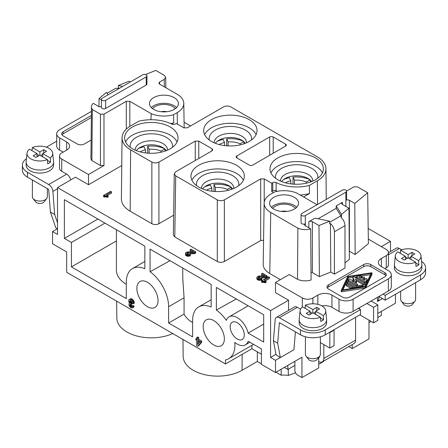 <?xml version="1.0" encoding="UTF-8"?>
<svg xmlns="http://www.w3.org/2000/svg" width="448" height="448" viewBox="0 0 448 448"><rect width="100%" height="100%" fill="white"/><g stroke="black" fill="none" stroke-linecap="round" stroke-linejoin="round"><path stroke-width="0.67" d="M378.515 300.81L377.451 301.426L377.451 297.349M388.461 252.543L388.461 264.762A7.482 4.318 180 0 1 386.271 267.82L386.271 255.601A7.482 4.318 180 0 0 388.461 252.543A7.482 4.318 180 0 0 386.271 249.491L368.329 239.131M386.271 267.82L384.86 268.632M386.271 255.601L381.332 258.451A9.979 5.762 0 0 0 378.409 262.522A9.979 5.762 0 0 0 381.332 266.599L388.382 270.67A9.979 5.762 180 0 1 391.306 274.742A9.979 5.762 180 0 1 388.382 278.818L353.108 299.186L353.108 311.405L388.382 291.038L388.382 278.818M137.866 77.633L137.312 77.952M159.611 84.134L159.578 82.079L164.242 79.386L165.704 77.325L164.242 75.314L155.742 70.403L145.482 74.553M91.47 106.865L90.927 157.78A12.471 7.202 0 0 0 91.879 160.586L92.344 109.491A11.928 6.888 180 0 1 91.47 106.865A11.928 6.888 180 0 1 93.223 103.314L98.594 106.417A2.492 1.439 0 0 0 101.394 106.708M130.34 81.978L129.018 81.211L118.35 85.523L122.64 86.425M108.058 94.842L106.501 92.366L99.03 98.521L101.394 99.882M99.03 98.521L98.969 106.596M312.894 312.827L320.454 317.195A12.846 7.414 180 0 1 303.811 316.445A12.846 7.414 180 0 1 300.07 310.761A12.846 7.414 180 0 1 302.512 306.835L310.072 311.198L306.191 313.438L309.014 315.067L312.894 312.827L312.894 309.568L305.334 305.206L305.094 308.325M118.35 85.523L118.317 88.116L117.583 88.441A7.482 4.318 -120 0 0 115.136 88.631L107.078 93.285M119.521 88.228L118.317 88.116M63.14 152.141L59.618 150.102A9.979 5.762 0 0 1 56.694 146.031L56.694 133.806A9.979 5.762 0 0 1 59.618 129.735L91.426 111.373M57.439 228.749L52.562 231.566L52.562 243.79L66.668 251.933L66.668 272.3L225.467 363.983L251.927 348.706L261.391 354.172M92.344 109.491L100.458 114.173L103.986 114.173L126.286 101.298L129.814 101.298L151.245 113.674A21.7 12.527 0 0 0 173.538 114.75L177.218 112.627C181.552 110.04 183.742 106.949 183.792 103.348C183.646 99.837 181.451 96.818 177.218 94.298L159.578 84.112L158.85 83.11L159.578 82.079M91.879 160.586L100.458 165.536L103.986 165.536L88.463 174.496L88.542 184.727L121.755 165.547M368.178 228.458L390.499 241.343L381.332 246.641M390.499 241.343L390.499 251.524M56.694 133.806A9.979 5.762 0 0 0 59.618 137.883L66.668 141.954L66.668 150.102L61.729 152.953A7.482 4.318 180 0 0 59.539 156.01L59.539 168.23A7.482 4.318 180 0 0 61.729 171.282L66.685 174.143A5.986 3.455 60 0 1 70.734 179.934M317.022 204.747L296.755 193.043A21.7 12.527 0 0 0 274.462 191.968L270.704 194.135C266.47 196.661 264.281 199.679 264.13 203.19C264.18 206.786 266.37 209.877 270.704 212.464L297.875 228.155L297.517 279.306A12.471 7.202 0 0 0 311.086 280.011L310.682 228.861L305.312 225.764A2.492 1.439 180 0 1 304.578 224.745A2.492 1.439 180 0 1 305.312 223.726L305.312 215.578A2.492 1.439 0 0 1 302.59 215.891A2.492 1.439 0 0 1 301.05 214.558A2.492 1.439 0 0 1 301.784 213.545L342.35 190.12A2.492 1.439 0 0 1 345.066 189.806A2.492 1.439 0 0 1 346.606 191.139A2.492 1.439 0 0 1 345.878 192.158L305.312 215.578M264.13 203.19L263.206 264.286C263.256 267.887 265.446 270.978 269.78 273.566L280.364 279.675M225.467 363.983L225.467 359.912A29.932 17.282 -120 0 0 228.738 358.708A29.932 17.282 -120 0 0 234.819 342.406A16.212 9.363 -120 0 0 245.336 344.893A16.212 9.363 -120 0 0 248.136 341.225L261.391 348.88L261.391 364.358L275.503 372.501L275.503 360.282L270.564 357.431L270.564 310.587L288.557 300.199L275.503 292.667L275.503 282.481L289.262 274.54L297.517 279.306M184.078 122.164L190.596 125.927M352.229 344.585L352.229 348.572L348.774 346.578M294.196 361.71L294.902 362.118L294.902 370.468A3.741 2.162 60 0 0 297.55 375.049L301.958 377.597L318.713 367.92L318.713 357.442M131.107 304.618L131.107 303.699L129.696 302.07L129.965 300.597L131.55 301.207L132.255 303.139L133.314 303.75L133.314 303.24L132.434 301L131.197 299.779L129.965 299.27L128.99 299.527L128.554 301L129.522 303.29L128.99 303.8L128.99 305.228L130.228 307.266L132.166 308.078L132.961 307.009L132.961 306.6L131.992 306.04L131.729 306.908L131.107 306.858L129.965 305.586L130.138 304.36L131.107 304.618L132.166 304.007L132.166 303.089L131.023 302.019L130.67 300.614M131.992 306.146L130.934 304.517M133.224 307.468L133.93 306.858L134.019 305.99L133.05 305.43L131.992 306.04M133.314 303.75L134.372 303.139L133.493 300.39L132.255 299.169L131.023 298.659L129.433 299.27M126.286 282.279L126.286 298.575L71.434 266.902L71.434 242.463L64.378 238.392L64.378 199.696L144.85 246.154L144.85 268.744A29.932 17.282 -120 0 0 132.485 268.576A29.932 17.282 -120 0 0 126.286 282.279M263.687 324.1L248.136 333.077L263.687 342.054L263.687 314.765L216.373 287.448L216.373 310.038L236.326 298.967M248.136 333.077A16.212 9.363 -120 0 0 229.124 316.814A16.212 9.363 -120 0 0 226.352 320.398A29.932 17.282 -120 0 0 216.373 310.038M237.227 322.706A9.979 5.762 -120 0 0 232.238 322.213A9.979 5.762 -120 0 0 230.205 327.578A9.979 5.762 -120 0 0 237.227 339.002A9.979 5.762 -120 0 0 242.217 339.494A9.979 5.762 -120 0 0 243.746 331.498A9.979 5.762 -120 0 0 237.227 322.706M147.454 282.279A14.969 8.641 -120 0 0 139.966 281.54A14.969 8.641 -120 0 0 137.676 293.53A14.969 8.641 -120 0 0 147.454 306.718A14.969 8.641 -120 0 0 154.935 307.462A14.969 8.641 -120 0 0 157.231 295.467A14.969 8.641 -120 0 0 147.454 282.279M150.058 271.751L150.058 249.161L211.165 284.441L211.165 307.031A29.932 17.282 -120 0 0 198.806 306.869A29.932 17.282 -120 0 0 192.606 320.566L192.606 336.862L168.616 323.014L168.616 306.718A29.932 17.282 -120 0 0 150.058 271.751L170.005 260.68M213.769 320.566A14.969 8.641 -120 0 0 206.287 319.827A14.969 8.641 -120 0 0 203.991 331.822A14.969 8.641 -120 0 0 213.769 345.01A14.969 8.641 -120 0 0 221.25 345.75A14.969 8.641 -120 0 0 223.546 333.754A14.969 8.641 -120 0 0 213.769 320.566M197.68 346.31L198.738 345.699L201.734 342.238L201.734 341.118L198.738 339.382L198.738 337.551L197.77 336.991L196.711 337.602L197.68 338.162L197.68 339.993L200.676 341.729L200.676 342.849L197.68 346.31L196.711 345.75L196.711 340.452L195.826 339.942L195.826 338.929L196.711 339.433L196.711 337.602M270.564 310.587L57.501 187.578L57.501 234.422L52.562 231.566M391.306 274.742L391.306 286.961A9.979 5.762 180 0 1 388.382 291.038M39.861 155.193L47.421 159.561A12.846 7.414 180 0 1 30.778 158.81A12.846 7.414 180 0 1 27.037 153.126A12.846 7.414 180 0 1 29.478 149.201L37.038 153.563L33.158 155.803L35.98 157.433L39.861 155.193L39.861 151.934L43.742 149.694L43.742 152.953M368.984 320.163L368.984 338.901L352.229 348.572M377.804 313.443L395.438 303.257L395.438 294.297M116.654 301.157L116.833 318.046A34.502 19.919 0 0 0 136.399 335.877A34.502 19.919 0 0 0 172.743 333.542M64.378 238.392L97.888 219.044M71.434 242.463L104.944 223.115M71.434 266.902L116.413 240.934M116.413 229.734L116.413 270.262A34.922 20.16 0 0 0 126.286 284.312M168.616 323.014L184.072 314.087A34.922 20.16 0 0 0 192.606 322.605M182.728 268.022L182.79 278.561L184.072 297.797L168.616 306.718M381.332 311.405L381.332 315.476L377.804 317.514M284.323 367.41L287.851 369.449L294.902 365.372M368.984 322.605L371.101 321.384M40.566 155.602L42.683 154.381M318.713 364.196A34.502 19.919 0 0 0 324.744 360.455M295.54 372.814L288.322 375.435L288.294 369.191M281.182 369.225L281.176 375.228L275.979 372.226M261.391 363.81L257.337 361.469L242.043 370.294A34.502 19.919 0 0 1 204.546 374.634A34.502 19.919 0 0 1 183.154 356.334L182.974 339.45M257.337 351.831L257.337 361.469M245.353 143.293A16.212 9.363 0 0 0 241.814 140.224A16.212 9.363 0 0 0 215.348 143.293M184.072 314.087L184.072 297.797M102.122 98.269A2.492 1.439 0 0 0 101.394 99.288A2.492 1.439 0 0 0 102.934 100.615A2.492 1.439 0 0 0 105.65 100.307L146.216 76.882A2.492 1.439 0 0 0 146.95 75.869A2.492 1.439 0 0 0 145.41 74.536A2.492 1.439 0 0 0 142.688 74.85L102.122 98.269M101.394 99.288L101.394 107.436A2.492 1.439 0 0 0 102.934 108.763A2.492 1.439 0 0 0 105.65 108.45L146.216 85.03A2.492 1.439 0 0 0 146.95 84.011L146.95 75.869M39.861 151.934L32.301 147.571L32.06 150.69M37.038 154.381L39.155 155.602M201.734 341.118L200.676 341.729M201.734 342.238L200.676 342.849M66.668 150.102A9.979 5.762 0 0 0 69.591 146.031A9.979 5.762 0 0 0 66.668 141.954M197.68 344.478L199.707 342.182L197.68 341.012L197.68 344.478M198.738 343.28L198.738 341.622M198.738 339.382L197.68 339.993M198.738 337.551L197.68 338.162M196.711 338.419L195.826 338.929M134.372 302.63L133.314 303.24M134.198 301.818L133.14 302.428M133.93 301.157L132.871 301.767M133.493 300.39L132.434 301M132.961 299.779L131.902 300.39M132.255 299.169L131.197 299.779M131.729 298.861L130.67 299.477M131.023 298.659L129.965 299.27M134.019 305.99L132.961 306.6M134.019 306.398L132.961 307.009M133.93 306.858L132.871 307.468M133.577 307.266L132.518 307.877M130.318 300.49L129.696 300.849M130.648 300.608L129.612 301.207M130.67 301L129.612 301.61M130.754 301.459L129.696 302.07M131.023 302.019L129.965 302.63M131.376 302.529L130.318 303.139M131.813 302.887L130.754 303.498M132.166 303.089L131.107 303.699M130.402 304.31L129.965 304.567M130.637 304.377L129.875 304.819M130.934 304.618L129.875 305.228M131.023 304.97L129.965 305.586M131.197 305.379L130.138 305.99M131.46 305.738L130.402 306.348M131.813 306.04L130.754 306.656M131.992 306.348L131.107 306.858M131.902 306.706L131.46 306.958M224.504 145.583L224.504 142.492A15.714 9.072 0 0 0 219.167 144.542M217.358 141.243A21.202 12.242 180 0 1 223.076 139.418L224.504 142.492M243.807 141.618L240.061 143.78A15.714 9.072 0 0 0 228.116 141.938L226.688 138.858A21.202 12.242 180 0 1 243.342 141.243M228.116 145.902L228.116 141.938M226.688 138.858L226.688 145.813M240.061 144.906L240.061 143.78M243.958 141.758L243.958 143.802M275.503 360.282L280.28 357.526M275.503 372.501L301.958 357.23L301.958 377.597M319.598 356.306L319.598 357.23L319.105 356.944M355.578 317.307L355.578 340.122L323.831 358.45A7.482 4.318 60 0 1 322.28 361.878A7.482 4.318 60 0 1 318.713 361.603M323.831 358.45L323.831 344.602M287.851 365.372L287.851 369.449M320.376 342.608L329.829 348.062L329.829 332.584L329.476 332.382M329.829 332.584L334.062 330.142L333.71 329.935M359.458 307.737L359.458 308.958M47.482 160.406L50.54 162.176L50.243 157.931L42.683 153.563L42.683 156.822M322.28 361.878L354.026 343.549A7.482 4.318 -120 0 0 355.578 340.122M359.811 314.866L373.57 322.806L373.57 307.328L377.804 304.886L371.101 301.017M373.57 322.806L377.804 320.365L377.804 304.886M377.451 300.082L378.588 300.86L378.941 296.582M295.4 331.856L293.927 349.737L280.353 357.577L277.67 343.202L273.42 340.749L276.035 354.76L280.353 357.577M358.4 308.347L360.517 309.568L360.517 314.457L325.242 334.824A17.461 10.08 180 0 1 300.546 334.824L279.367 322.594L277.67 343.202M273.42 340.749L275.15 319.721A5.986 3.455 60 0 1 276.377 317.414A5.986 3.455 60 0 1 279.367 317.71L297.36 307.322A5.986 3.455 -120 0 0 294.364 307.026L276.377 317.414M329.829 348.062L334.062 345.621L334.062 330.142M305.413 336.806L305.413 354.374A7.482 4.318 0 0 0 306.062 356.138A7.482 4.318 0 0 0 318.186 357.431A7.482 4.318 0 0 0 319.726 356.138A7.482 4.318 0 0 0 320.376 354.374L320.376 336.806M306.062 356.138L308.694 359.537A4.603 2.66 0 0 0 316.148 360.326A4.603 2.66 0 0 0 317.094 359.537L319.726 356.138M360.517 309.568L325.242 329.935A17.461 10.08 180 0 1 300.546 329.935L279.367 317.71M300.07 310.761L299.202 319.284A13.72 7.918 0 0 0 299.174 319.754L299.174 322.806A13.72 7.918 0 0 0 307.647 330.126A13.72 7.918 0 0 0 322.594 328.406A13.72 7.918 0 0 0 326.614 322.806L326.614 319.754A13.72 7.918 0 0 0 326.592 319.284L325.718 310.761A12.846 7.414 180 0 1 323.277 315.566L323.579 319.81A13.261 7.655 -0 0 1 320.757 321.44L320.454 317.195M299.174 319.754A13.72 7.918 0 0 0 303.195 325.354A13.72 7.918 0 0 0 322.594 325.354A13.72 7.918 0 0 0 326.614 319.754M42.683 153.563L46.564 151.323L43.742 149.694M305.334 305.206A12.846 7.414 180 0 1 321.978 305.956A12.846 7.414 180 0 1 325.718 310.761M32.379 179.995L32.379 196.739A7.482 4.318 0 0 0 33.029 198.503L35.661 201.902A4.603 2.66 0 0 0 43.114 202.692A4.603 2.66 0 0 0 44.061 201.902L46.693 198.503A7.482 4.318 0 0 0 47.342 196.739L47.342 188.636M310.072 312.015L312.189 313.236M310.072 311.198L310.072 314.457M27.037 153.126L26.163 161.65A13.72 7.918 0 0 0 26.141 162.12A13.72 7.918 0 0 0 30.162 167.72A13.72 7.918 0 0 0 49.56 167.72A13.72 7.918 0 0 0 53.581 162.12A13.72 7.918 0 0 0 53.558 161.65L52.685 153.126A12.846 7.414 180 0 1 50.243 157.931M32.301 147.571A12.846 7.414 180 0 1 48.944 148.322A12.846 7.414 180 0 1 52.685 153.126M320.516 318.046L323.579 319.81M313.6 313.236L315.717 312.015M33.029 198.503A7.482 4.318 0 0 0 45.153 199.797A7.482 4.318 0 0 0 46.693 198.503M315.717 314.457L315.717 311.198L323.277 315.566M315.717 311.198L319.598 308.958L316.775 307.328L316.775 310.587M316.775 307.328L312.894 309.568M37.038 153.563L37.038 156.822M384.86 272.709A4.99 2.878 0 0 1 386.316 274.742A4.99 2.878 0 0 1 384.86 276.78L349.58 297.147A4.99 2.878 0 0 1 342.524 297.147L328.418 288.999A4.99 2.878 0 0 1 326.956 286.961A4.99 2.878 0 0 1 328.418 284.928L363.692 264.561A4.99 2.878 180 0 1 370.748 264.561L384.86 272.709L384.86 274.742A4.99 2.878 0 0 1 385.997 275.761M344.994 262.937L349.362 259.342L348.97 208.197L342.35 204.378A2.492 1.439 180 0 1 341.617 203.358A2.492 1.439 180 0 1 342.35 202.339L342.35 204.378M311.024 272.205A2.492 1.439 0 0 1 312.368 272.602L319.374 276.651L330.786 272.037L334.415 274.131L344.994 268.022L344.994 225.658A7.482 4.318 -120 0 0 341.001 217.426L341.51 216.972L340.878 215.818L329.661 222.292M275.503 282.481L302.31 297.959A7.482 4.318 0 0 0 312.894 297.959L312.894 303.783M353.108 299.186A9.979 5.762 0 0 1 339.002 299.186L331.946 295.109A9.979 5.762 0 0 0 317.834 295.109L312.894 297.959M349.294 251.16A2.492 1.439 0 0 1 349.406 251.222L355.169 254.548L368.39 243.65L367.685 192.769L357.42 186.844L353.892 186.844L346.601 191.05M57.501 222.813L54.645 214.441L50.394 211.988L48.692 189.42L27.513 177.19A17.461 10.08 180 0 1 22.4 170.061L22.4 165.172A17.461 10.08 180 0 1 26.466 158.704M26.141 162.12L26.141 165.172A13.72 7.918 0 0 0 34.608 172.491A13.72 7.918 0 0 0 49.56 170.772A13.72 7.918 0 0 0 53.581 165.172L53.581 162.12M46.357 147.168L56.694 141.198M27.513 177.19L27.513 172.301A17.461 10.08 180 0 1 22.4 165.172M27.513 172.301L48.692 184.531A5.986 3.455 -120 0 1 52.909 191.408L54.645 214.441M50.394 211.988L55.838 227.954L57.501 228.782M47.421 159.561L47.718 163.806A13.261 7.655 0 0 0 50.54 162.176M174.171 97.608A14.465 8.355 0 0 0 158.407 95.799A14.465 8.355 0 0 0 149.475 103.516A14.465 8.355 0 0 0 153.714 109.418A14.465 8.355 0 0 0 169.478 111.233A14.465 8.355 0 0 0 178.41 103.516A14.465 8.355 0 0 0 174.171 97.608M349.406 251.222L349.406 200.306A2.492 1.439 0 0 0 345.878 200.306A2.492 1.439 0 0 0 346.606 199.287L346.606 191.139M341.51 216.972L341.499 214.357L336.179 205.906L336.179 208.348L340.878 215.818M173.628 215.236L158.917 223.726C156.565 224.84 154.213 224.84 151.861 223.726L130.166 211.198L130.626 149.834A29.277 16.906 180 0 1 122.052 137.777A29.277 16.906 180 0 1 130.626 125.927L138.706 121.262A31.427 18.144 0 0 1 171.864 124.141A2.492 1.439 0 0 0 175.252 124.068L176.271 123.486L183.786 127.826L187.314 127.826L223.647 106.848C225.999 105.734 228.351 105.734 230.703 106.848L317.374 156.884A29.277 16.906 180 0 1 325.948 168.734A29.277 16.906 180 0 1 317.374 180.79L309.294 185.455L309.518 193.547L303.565 196.98M355.169 254.548L354.777 203.409L367.685 192.769M91.118 140.062L84.308 143.993A4.99 2.878 0 0 1 77.252 143.993L63.14 135.845A4.99 2.878 0 0 1 61.684 133.806A4.99 2.878 0 0 1 63.14 131.774L91.381 115.466M88.463 174.496L61.729 159.062A7.482 4.318 180 0 1 59.539 156.01M341.499 214.357L348.97 208.197M336.179 205.906L342.35 202.339M277.34 191.29A31.427 18.144 0 0 1 276.136 190.725A2.492 1.439 0 0 0 272.748 190.798L271.667 191.419L273.543 192.5M276.136 190.725L276.136 182.577A2.492 1.439 0 0 0 272.748 182.65L271.729 183.238L264.214 178.898L260.686 178.898L224.353 199.875C222.001 200.984 219.649 200.984 217.297 199.875L175.711 175.862L174.793 236.964L217.297 261.503C219.649 262.618 222.001 262.618 224.353 261.503L260.686 240.526L260.686 178.898M336.179 208.348L318.114 218.775M312.368 272.602L312.368 221.687A2.492 1.439 0 0 0 308.84 221.687L315.011 218.126L329.65 221.2L329.683 223.804L330.417 223.535A7.482 4.318 60 0 1 334.415 231.773L334.415 274.131M319.374 276.651L318.982 225.512L329.65 221.2M312.368 221.687L318.982 225.512M349.406 200.306L354.777 203.409M170.206 126.986A26.69 15.411 0 0 0 141.12 123.648A26.69 15.411 0 0 0 124.645 137.883A26.69 15.411 0 0 0 132.457 148.775A26.69 15.411 0 0 0 161.543 152.118A26.69 15.411 0 0 0 178.024 137.883A26.69 15.411 0 0 0 170.206 126.986M249.222 119.655A26.69 15.411 0 0 0 220.136 116.312A26.69 15.411 0 0 0 203.661 130.547A26.69 15.411 0 0 0 211.478 141.445A26.69 15.411 0 0 0 240.565 144.788A26.69 15.411 0 0 0 257.04 130.547A26.69 15.411 0 0 0 249.222 119.655M236.522 165.273A26.69 15.411 0 0 0 207.435 161.935A26.69 15.411 0 0 0 190.96 176.17A26.69 15.411 0 0 0 198.778 187.068A26.69 15.411 0 0 0 227.864 190.406A26.69 15.411 0 0 0 244.339 176.17A26.69 15.411 0 0 0 236.522 165.273M285.555 146.132L252.75 165.071A2.492 1.439 0 0 1 249.222 165.071L236.874 157.942L236.874 155.904L269.685 136.965A2.492 1.439 180 0 1 273.207 136.965L285.555 144.094L285.555 146.132A2.492 1.439 0 0 0 286.289 145.113A2.492 1.439 0 0 0 285.555 144.094M236.874 155.904A2.492 1.439 0 0 0 236.146 156.923A2.492 1.439 0 0 0 236.874 157.942M315.543 157.942A26.69 15.411 0 0 0 286.457 154.605A26.69 15.411 0 0 0 269.976 168.84A26.69 15.411 0 0 0 277.794 179.732A26.69 15.411 0 0 0 306.88 183.075A26.69 15.411 0 0 0 323.355 168.84A26.69 15.411 0 0 0 315.543 157.942M276.136 182.577A31.427 18.144 0 0 0 309.294 185.455M130.626 149.834L151.861 162.092C154.213 163.206 156.565 163.206 158.917 162.092L195.25 141.114L195.25 160.513M175.711 175.862L174.255 173.802L175.711 171.791L212.05 150.814L212.778 149.806L212.05 148.775L198.778 141.114L195.25 141.114M294.286 197.299A14.465 8.355 0 0 0 278.522 195.49A14.465 8.355 0 0 0 269.59 203.207A14.465 8.355 0 0 0 273.829 209.115A14.465 8.355 0 0 0 289.593 210.924A14.465 8.355 0 0 0 298.525 203.207A14.465 8.355 0 0 0 294.286 197.299M310.682 228.861A11.928 6.888 180 0 1 297.875 228.155M301.05 214.558L301.05 222.706A2.492 1.439 0 0 0 302.59 224.039A2.492 1.439 0 0 0 305.312 223.726L305.312 225.764M328.418 284.928L328.418 286.961L363.692 266.599A4.99 2.878 180 0 1 370.748 266.599L384.86 274.742M328.418 286.961A4.99 2.878 0 0 0 327.275 287.98M341.242 290.388L341.23 291.547L341.757 291.777L365.086 288.103A0.829 0.482 0 0 0 365.669 287.767L372.03 274.17M348.186 276.455L371.521 272.782L372.042 273.011L365.669 286.546A0.829 0.482 0 0 1 365.086 286.882L341.757 290.556L341.23 290.321L347.603 276.791A0.829 0.482 0 0 1 348.186 276.455M330.786 272.037L330.417 223.535M415.761 263.054L418.818 264.824A13.261 7.655 0 0 1 417.519 265.698A13.261 7.655 0 0 1 416.002 266.448L415.699 262.203A12.846 7.414 180 0 1 401.979 262.718A12.846 7.414 180 0 1 395.315 255.774A12.846 7.414 180 0 1 397.757 251.843L405.317 256.211L405.317 259.47M373.57 307.328L366.867 303.458M415.699 262.203L408.139 257.841L408.139 254.582L400.579 250.214L400.338 253.338M405.317 257.023L407.434 258.25M395.315 255.774L394.442 264.298A13.72 7.918 0 0 0 394.419 264.762A13.72 7.918 0 0 0 402.892 272.082A13.72 7.918 0 0 0 417.838 270.362A13.72 7.918 0 0 0 421.859 264.762A13.72 7.918 0 0 0 421.837 264.298L420.963 255.774A12.846 7.414 180 0 1 418.522 260.574L418.818 264.824M400.579 250.214A12.846 7.414 180 0 1 413.627 249.502A12.846 7.414 180 0 1 420.963 255.774M91.358 117.516L63.14 133.806A4.99 2.878 0 0 0 62.003 134.826M418.522 260.574L410.962 256.211L414.842 253.971L412.02 252.342L412.02 255.601M359.094 276.976L361.34 278.275L363.104 277.256A0.829 0.482 0 0 1 364.011 277.15A0.829 0.482 0 0 1 364.521 277.598A0.829 0.482 0 0 1 364.28 277.934L362.516 278.953L364.762 280.252L365.394 278.919A0.829 0.482 0 0 1 366.307 278.566A0.829 0.482 0 0 1 367.03 279.042A0.829 0.482 0 0 1 367.002 279.166L365.994 281.299A0.829 0.482 0 0 1 364.599 281.512L356.905 277.071A0.829 0.482 0 0 1 356.658 276.73A0.829 0.482 0 0 1 357.274 276.265L360.97 275.682A0.829 0.482 0 0 1 362.018 276.147A0.829 0.482 0 0 1 361.402 276.612L359.094 276.976M410.962 256.211L410.962 259.47M405.317 256.211L401.436 258.451L404.258 260.081L408.139 257.841M408.845 258.25L410.962 257.023M412.02 252.342L408.139 254.582M352.99 278.41A0.829 0.482 0 0 0 352.962 278.533A0.829 0.482 0 0 0 352.99 278.656L353.73 280.246M352.99 277.435L354.34 280.342L349.306 279.563A0.829 0.482 0 0 0 348.258 280.028A0.829 0.482 0 0 0 348.505 280.364L356.205 284.81A0.829 0.482 0 0 0 357.106 284.917A0.829 0.482 0 0 0 357.622 284.474A0.829 0.482 0 0 0 357.381 284.133L351.876 280.952L356.518 281.361L355.398 278.919L363.597 283.646A0.829 0.482 0 0 0 364.498 283.752A0.829 0.482 0 0 0 365.014 283.31A0.829 0.482 0 0 0 364.767 282.968L354.385 276.97A0.829 0.482 0 0 0 353.478 276.87A0.829 0.482 0 0 0 352.962 277.312A0.829 0.482 0 0 0 352.99 277.435L352.99 278.656M347.665 283.954L352.677 286.849A0.829 0.482 0 0 1 352.918 287.19A0.829 0.482 0 0 1 352.408 287.633A0.829 0.482 0 0 1 351.501 287.526L346.489 284.637A0.829 0.482 0 0 1 346.248 284.295A0.829 0.482 0 0 1 346.758 283.853A0.829 0.482 0 0 1 347.665 283.954M346.248 284.295L346.248 285.516A0.829 0.482 0 0 0 346.489 285.858L351.193 288.574M356.031 286.07L362.034 285.124A0.829 0.482 0 0 1 363.082 285.589A0.829 0.482 0 0 1 362.466 286.054L356.462 286.994A1.663 0.958 0 0 1 354.855 286.748L347.486 282.492A0.829 0.482 0 0 1 347.239 282.156A0.829 0.482 0 0 1 347.754 281.708A0.829 0.482 0 0 1 348.662 281.814L356.031 286.07M347.239 282.156L347.239 283.377A0.829 0.482 0 0 0 347.486 283.713L354.855 287.969A1.663 0.958 0 0 0 354.889 287.991M356.658 276.73L356.658 277.95A0.829 0.482 0 0 0 356.905 278.292L364.599 282.738A0.829 0.482 0 0 0 365.994 282.52L367.002 280.386A0.829 0.482 0 0 0 367.03 280.263A0.829 0.482 0 0 0 367.002 280.14M360.758 277.934L361.402 277.833A0.829 0.482 0 0 0 362.018 277.368L362.018 276.147M342.86 289.884L348.404 278.141L352.962 277.418M354.687 277.15L356.658 276.842M361.978 276.002L370.412 274.674M363.574 279.563L364.28 279.154A0.829 0.482 0 0 0 364.521 278.818L364.521 277.598M356.177 280.588L363.597 284.872A0.829 0.482 0 0 0 364.498 284.973A0.829 0.482 0 0 0 365.014 284.53L365.014 283.31M354.766 282.626L356.518 282.582L356.507 281.422M348.258 280.028L348.258 281.249A0.829 0.482 0 0 0 348.505 281.59L356.205 286.031A0.829 0.482 0 0 0 356.216 286.042M357.594 285.824A0.829 0.482 0 0 0 357.622 285.695L357.622 284.474M348.404 276.914L371.034 273.353L364.868 286.418L342.238 289.979L348.404 276.914L348.404 278.141M173.538 114.75L173.785 122.825L171.668 124.046M300.171 195.02A31.427 18.144 0 0 0 309.518 193.547M271.667 191.419L271.729 183.238M400.658 291.284L400.658 299.387A7.482 4.318 0 0 0 401.307 301.151A7.482 4.318 0 0 0 413.431 302.445A7.482 4.318 0 0 0 414.971 301.151A7.482 4.318 0 0 0 415.621 299.387L415.621 282.643M401.307 301.151L403.939 304.545A4.603 2.66 0 0 0 411.393 305.34A4.603 2.66 0 0 0 412.339 304.545L414.971 301.151M421.534 261.352A17.461 10.08 180 0 1 425.6 267.82A17.461 10.08 180 0 1 420.487 274.949L385.213 295.316L383.096 294.09M425.6 267.82L425.6 272.709A17.461 10.08 180 0 1 420.487 279.838L385.213 300.199L385.213 295.316M385.213 300.199L378.862 296.537M394.419 264.762L394.419 267.82A13.72 7.918 0 0 0 402.892 275.139A13.72 7.918 0 0 0 417.838 273.42A13.72 7.918 0 0 0 421.859 267.82L421.859 264.762M401.643 249.81L399.308 248.461A5.986 3.455 60 0 0 396.312 248.164L388.461 252.7M382.469 298.62L378.588 300.86M251.927 345.324L251.927 348.706M339.002 299.186L339.002 311.405L331.946 307.328A9.979 5.762 0 0 0 321.894 305.906M270.564 357.431L275.951 354.318M288.557 300.199L288.557 310.38M300.546 309.159L297.36 307.322M265.412 280.834L269.466 278.494L269.466 277.273L268.587 276.763L261.531 280.834L265.322 281.602L266.028 281.193L264.354 280.224L269.466 277.273M261.531 280.834L261.531 282.055L262.237 282.464L263.732 282.313L265.322 282.822L266.028 282.414L266.028 281.193M186.687 253.714L186.687 253.204L186.687 253.714L187.746 254.324L189.336 254.016L190.305 254.576L189.42 254.985L187.835 255.086L185.982 254.425L185.366 253.658L185.892 252.437L187.656 251.927L193.564 251.675L190.126 249.687L190.126 250.908L191.951 251.966M187.13 254.066L194.359 253.658L195.681 253.098L195.681 251.877L193.39 252.588L187.572 252.694L186.687 253.204M185.366 253.658L185.629 255.338L187.835 256.306L190.305 255.797L190.305 254.576M256.855 277.732L256.855 278.953L258.003 280.022L260.03 280.375L261.794 279.871L261.794 278.645L260.03 279.154L258.53 279.003L257.118 278.186L256.855 277.323L258.266 276.102L265.059 275.744L261.615 273.756L262.5 273.252L267.176 275.946L264.88 276.662L258.709 276.864L258.093 277.525L258.793 278.242L260.826 278.085L261.794 278.645M261.615 273.756L261.615 274.982L263.446 276.035M258.619 278.135L265.849 277.732L267.176 277.172L267.176 275.946M107.453 195.401L111.507 193.054L111.507 191.834L110.628 191.324L103.572 195.401L107.363 196.162L108.069 195.754L106.394 194.79L111.507 191.834M103.572 195.401L103.572 196.622L104.278 197.03L105.778 196.874L107.363 197.383L108.069 196.98L108.069 195.754M88.542 184.727L75.488 177.19L57.501 187.578M263.57 240.262L260.686 240.526M174.255 173.802L173.331 234.903L174.793 236.964M122.052 137.777L121.402 198.873A29.932 17.282 0 0 0 130.166 211.198M317.75 178.287A21.202 12.242 0 0 0 311.662 168.33A21.202 12.242 0 0 0 287.521 165.939A21.202 12.242 0 0 0 275.587 178.287M322.409 172.911A26.69 15.411 0 0 0 315.543 166.09A26.69 15.411 0 0 0 270.928 172.911M172.413 147.33A21.202 12.242 0 0 0 166.326 137.374A21.202 12.242 0 0 0 142.184 134.982A21.202 12.242 0 0 0 130.25 147.33M177.072 141.954A26.69 15.411 0 0 0 170.206 135.134A26.69 15.411 0 0 0 125.591 141.954M238.734 185.618A21.202 12.242 0 0 0 232.641 175.661A21.202 12.242 0 0 0 208.505 173.275A21.202 12.242 0 0 0 196.571 185.618M243.393 180.242A26.69 15.411 0 0 0 236.522 173.421A26.69 15.411 0 0 0 191.912 180.242M251.429 140A21.202 12.242 0 0 0 245.342 130.043A21.202 12.242 0 0 0 221.206 127.652A21.202 12.242 0 0 0 209.266 140M256.088 134.624A26.69 15.411 0 0 0 249.222 127.798A26.69 15.411 0 0 0 204.607 134.624M295.417 208.382A12.471 7.202 0 0 0 292.874 206.259A12.471 7.202 0 0 0 272.698 208.382M296.688 207.278A14.465 8.355 0 0 0 294.286 205.447A14.465 8.355 0 0 0 271.426 207.278M175.302 108.685A12.471 7.202 0 0 0 172.76 106.568A12.471 7.202 0 0 0 152.583 108.685M176.574 107.587A14.465 8.355 0 0 0 174.171 105.756A14.465 8.355 0 0 0 151.312 107.587M312.883 181.076A16.212 9.363 0 0 0 312.883 181.059A16.212 9.363 0 0 0 308.134 174.44A16.212 9.363 0 0 0 290.461 172.413A16.212 9.363 0 0 0 280.454 181.059A16.212 9.363 0 0 0 280.454 181.076M311.674 181.58A16.212 9.363 0 0 0 308.134 178.511A16.212 9.363 0 0 0 281.663 181.58M167.546 150.119A16.212 9.363 0 0 0 167.546 150.102A16.212 9.363 0 0 0 162.798 143.483A16.212 9.363 0 0 0 145.13 141.456A16.212 9.363 0 0 0 135.117 150.102A16.212 9.363 0 0 0 135.117 150.119M166.337 150.623A16.212 9.363 0 0 0 162.798 147.554A16.212 9.363 0 0 0 136.326 150.623M233.862 188.412A16.212 9.363 0 0 0 233.862 188.39A16.212 9.363 0 0 0 229.113 181.77A16.212 9.363 0 0 0 211.445 179.743A16.212 9.363 0 0 0 201.438 188.39A16.212 9.363 0 0 0 201.438 188.412M232.652 188.916A16.212 9.363 0 0 0 229.113 185.842A16.212 9.363 0 0 0 202.647 188.916M246.562 142.789A16.212 9.363 0 0 0 246.562 142.772A16.212 9.363 0 0 0 241.814 136.153A16.212 9.363 0 0 0 224.146 134.12A16.212 9.363 0 0 0 214.138 142.772A16.212 9.363 0 0 0 214.138 142.789M286.804 211.406A7.482 4.318 0 0 0 281.31 211.406M166.69 111.714A7.482 4.318 0 0 0 161.196 111.714M294.437 184.195L294.437 180.225L293.009 177.145L293.009 184.1M339.002 311.405A9.979 5.762 0 0 0 353.108 311.405M281.176 375.228A14.185 8.187 180 0 1 288.322 375.435M189.952 256.004L189.952 254.778M151.245 113.674L150.892 119.739M170.66 123.575A21.7 12.527 0 0 0 173.785 122.825M306.376 183.193L306.376 182.073A15.714 9.072 0 0 0 294.437 180.225M310.279 180.046L310.279 182.095M310.122 179.911L306.376 182.073M190.126 249.687L191.01 249.178L195.681 251.877M190.305 253.865L190.305 252.644M188.009 253.865L188.009 252.644M195.154 253.406L195.154 252.185M194.359 253.658L194.359 252.437M104.278 197.03L104.278 195.804M104.63 196.924L104.63 195.703M105.246 196.874L105.246 195.653M105.778 196.874L105.778 195.653M106.305 196.98L106.305 195.754M106.658 197.081L106.658 195.854M107.19 197.282L107.19 196.062M107.363 197.383L107.363 196.162M192.422 253.865L192.422 252.644M191.274 253.915L191.274 252.694M211.803 191.206L211.803 188.115A15.714 9.072 0 0 0 206.466 190.159M204.658 186.861A21.202 12.242 180 0 1 210.375 185.041L211.803 188.115M215.421 191.526L215.421 187.555L213.993 184.481L213.993 191.436M227.36 190.523L227.36 189.403A15.714 9.072 0 0 0 215.421 187.555M231.263 187.376L231.263 189.426M231.106 187.242L227.36 189.403M213.993 184.481A21.202 12.242 180 0 1 230.642 186.861M193.39 253.814L193.39 252.588M149.1 153.238L149.1 149.268L147.672 146.194L147.672 153.143M290.825 183.876L290.825 180.785A15.714 9.072 0 0 0 285.488 182.829M283.679 179.53A21.202 12.242 180 0 1 289.397 177.705L290.825 180.785M187.219 254.016L187.219 252.795M186.866 253.882L186.866 252.997M187.572 253.915L187.572 252.694M145.488 152.919L145.488 149.828A15.714 9.072 0 0 0 140.151 151.872M138.342 148.574A21.202 12.242 180 0 1 144.06 146.748L145.488 149.828M161.039 152.236L161.039 151.116A15.714 9.072 0 0 0 149.1 149.268M293.009 177.145A21.202 12.242 180 0 1 309.658 179.53M265.322 282.822L265.322 281.602M265.143 282.722L265.143 281.495M262.237 282.464L262.237 281.243M262.59 282.363L262.59 281.142M263.206 282.313L263.206 281.092M263.732 282.313L263.732 281.092M264.264 282.414L264.264 281.193M264.617 282.514L264.617 281.294M164.942 149.089L164.942 151.138M164.786 148.954L161.039 151.116M147.672 146.194A21.202 12.242 180 0 1 164.321 148.574M258.177 277.782L258.177 277.273M258.356 277.95L258.356 277.066M266.644 277.474L266.644 276.254M265.849 277.732L265.849 276.506M264.88 277.883L264.88 276.662M263.911 277.934L263.911 276.713M262.763 277.984L262.763 276.763M261.794 277.934L261.794 276.713M259.498 277.934L259.498 276.713M259.062 277.984L259.062 276.763M258.709 278.085L258.709 276.864M261.442 280.073L261.442 278.852M260.91 280.274L260.91 279.054M260.03 280.375L260.03 279.154M259.325 280.375L259.325 279.154M258.53 280.224L258.53 279.003M258.003 280.022L258.003 278.802M257.471 279.714L257.471 278.494M257.118 279.412L257.118 278.186M185.629 255.338L185.629 254.117M185.982 255.646L185.982 254.425M186.514 255.954L186.514 254.727M187.04 256.155L187.04 254.934M187.835 256.306L187.835 255.086M188.541 256.306L188.541 255.086M189.42 256.206L189.42 254.985M381.332 258.451L381.332 266.599M100.458 165.536L100.458 114.173M59.618 150.102L59.618 137.883M270.704 212.464L269.78 273.566M242.166 354.346L242.043 370.294M105.65 108.45L105.65 100.307M300.546 334.824L300.546 329.935M66.685 174.143L48.692 184.531M57.501 188.759L52.909 191.408M345.878 206.416L345.878 192.158M146.216 85.03L146.216 76.882M177.218 112.627L177.391 124.135M272.748 190.798L272.748 182.65M308.84 227.797L308.84 221.687M164.242 79.386L164.354 86.873M317.374 180.79L317.548 204.439M370.748 264.561L370.748 266.599M363.692 264.561L363.692 266.599M365.669 287.767L365.669 286.546M365.086 288.103L365.086 286.882M63.14 131.774L63.14 133.806M372.03 274.299L372.03 273.078M341.757 291.777L341.757 290.556M325.242 334.824L325.242 329.935M351.501 288.523L351.501 287.526M346.489 285.858L346.489 284.637M347.486 283.713L347.486 282.492M354.855 287.969L354.855 286.748M356.462 287.745L356.462 286.994M362.466 286.798L362.466 286.054M367.002 280.386L367.002 279.166M365.994 282.52L365.994 281.299M361.402 277.833L361.402 276.612M356.905 278.292L356.905 277.071M364.599 282.738L364.599 281.512M364.28 279.154L364.28 277.934M348.505 281.59L348.505 280.364M356.205 286.031L356.205 284.81M355.998 282.817L355.998 281.59M363.597 284.872L363.597 283.646M344.994 225.658L334.415 231.773M420.487 279.838L420.487 274.949M388.461 254.727L399.308 248.461M317.834 295.109L317.834 304.354M331.946 295.109L331.946 307.328M302.31 297.959L302.31 306.998M264.214 202.177L264.214 178.898M61.729 159.062L61.729 171.282M103.986 165.536L103.986 114.173M126.286 129.125L126.286 101.298M151.861 223.726L151.861 162.092M224.353 261.503L224.353 199.875M217.297 261.503L217.297 199.875M212.016 150.83L212.05 148.775M198.778 141.114L198.778 158.474M158.917 223.726L158.917 162.092M273.207 136.965L273.207 153.261M269.685 136.965L269.685 155.294M129.814 126.42L129.814 101.298M248.175 305.81L229.124 316.814M144.85 261.442L132.485 268.576M211.165 299.729L198.806 306.869M183.792 103.348L184.167 128.005M165.704 77.325L165.861 87.741M325.948 168.734L326.273 199.399M372.042 274.238L372.042 273.011M341.23 291.547L341.23 290.321M352.918 288.299L352.918 287.19M363.082 286.703L363.082 285.589M352.962 278.533L352.962 277.312M367.03 280.263L367.03 279.042M356.518 282.582L356.518 281.361M249.917 342.25L245.336 344.893M253.579 344.366L228.738 358.708"/></g></svg>
